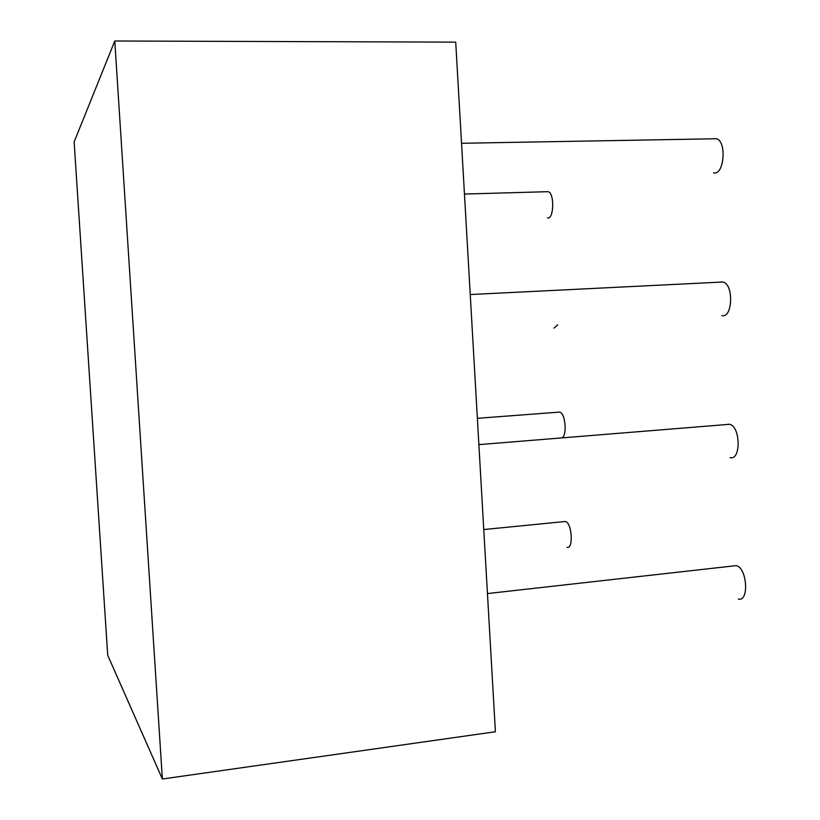 <?xml version="1.0" encoding="UTF-8"?>
<svg xmlns="http://www.w3.org/2000/svg" width="820" height="820" viewBox="0 0 820 820"><rect width="100%" height="100%" fill="white"/><g stroke="black" fill="none" stroke-linecap="round" stroke-linejoin="round"><path stroke-width="1.23" d="M114.779 41L455.715 42.138L495.403 731.758L162.37 779L114.779 41L74.138 141.942L107.727 655.303L162.37 779M736.196 565.626L487.449 593.567L736.196 565.626C747.194 567.583 749.377 602.382 738.297 599.01C749.377 602.382 747.194 567.583 736.196 565.626C747.194 567.583 749.377 602.382 738.297 599.01C749.377 602.382 747.194 567.583 736.196 565.626C747.194 567.583 749.377 602.382 738.297 599.01C749.377 602.382 747.194 567.583 736.196 565.626C747.194 567.583 749.377 602.382 738.297 599.01C749.377 602.382 747.194 567.583 736.196 565.626M728.785 424.196L726.797 424.514L728.785 424.196M730.056 457.591C741.188 460.994 740.603 425.918 729.472 424.299L478.88 444.624L729.472 424.299C740.603 425.918 741.188 460.994 730.056 457.591C741.188 460.994 740.603 425.918 729.472 424.299C740.603 425.918 741.188 460.994 730.056 457.591C741.188 460.994 740.603 425.918 729.472 424.299C740.603 425.918 741.188 460.994 730.056 457.591C741.188 460.994 740.603 425.918 729.472 424.299C740.603 425.918 741.188 460.994 730.056 457.591M721.333 281.947L722.84 282.018L721.333 281.947M721.784 315.526C732.762 318.918 733.941 283.638 722.84 282.018L470.239 294.534L722.84 282.018C733.941 283.638 732.762 318.918 721.784 315.526C732.762 318.918 733.941 283.638 722.84 282.018C733.941 283.638 732.762 318.918 721.784 315.526C732.762 318.918 733.941 283.638 722.84 282.018C733.941 283.638 732.762 318.918 721.784 315.526C732.762 318.918 733.941 283.638 722.84 282.018C733.941 283.638 732.762 318.918 721.784 315.526M713.513 172.784C724.245 176.167 727.094 140.333 716.126 138.754L461.537 143.285L716.126 138.754C727.094 140.333 724.245 176.167 713.513 172.784C724.245 176.167 727.094 140.333 716.126 138.754C727.094 140.333 724.245 176.167 713.513 172.784C724.245 176.167 727.094 140.333 716.126 138.754C727.094 140.333 724.245 176.167 713.513 172.784C724.245 176.167 727.094 140.333 716.126 138.754C727.094 140.333 724.245 176.167 713.513 172.784M547.463 217.864C554.002 220.047 554.658 192.485 548.057 191.675L464.458 194.053L548.057 191.675C554.658 192.485 554.002 220.047 547.463 217.864C554.002 220.047 554.658 192.485 548.057 191.675C554.658 192.485 554.002 220.047 547.463 217.864C554.002 220.047 554.658 192.485 548.057 191.675C554.658 192.485 554.002 220.047 547.463 217.864C554.002 220.047 554.658 192.485 548.057 191.675C554.658 192.485 554.002 220.047 547.463 217.864M553.992 328.103L557.733 324.863L553.992 328.103M559.291 412.05L558.389 412.193L559.291 412.05M561.269 437.941C567.378 437.777 565.779 412.778 559.609 412.101L477.363 418.313L559.609 412.101C565.779 412.778 567.378 437.777 561.269 437.941C567.378 437.777 565.779 412.778 559.609 412.101C565.779 412.778 567.378 437.777 561.269 437.941C567.378 437.777 565.779 412.778 559.609 412.101C565.779 412.778 567.378 437.777 561.269 437.941C567.378 437.777 565.779 412.778 559.609 412.101C565.779 412.778 567.378 437.777 561.269 437.941M565.4 521.479L483.759 529.546L565.4 521.479C571.991 522.514 573.662 549.472 567.009 547.299C573.662 549.472 571.991 522.514 565.4 521.479C571.991 522.514 573.662 549.472 567.009 547.299C573.662 549.472 571.991 522.514 565.4 521.479C571.991 522.514 573.662 549.472 567.009 547.299C573.662 549.472 571.991 522.514 565.4 521.479C571.991 522.514 573.662 549.472 567.009 547.299C573.662 549.472 571.991 522.514 565.4 521.479"/></g></svg>
